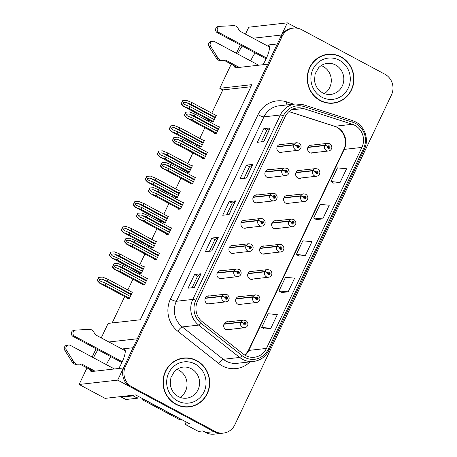 <?xml version="1.0" encoding="UTF-8"?>
<svg xmlns="http://www.w3.org/2000/svg" width="457" height="457" viewBox="0 0 457 457"><rect width="100%" height="100%" fill="white"/><g stroke="black" fill="none" stroke-linecap="round" stroke-linejoin="round"><path stroke-width="0.69" d="M133.073 347.726L123.556 348.8A16.395 4.33 118.2 0 1 124.367 348.931A16.395 4.33 118.2 0 1 121.773 362.807A16.395 4.33 118.2 0 1 118.7 368.491M262.935 64.734A16.395 4.33 -61.8 0 0 266.008 59.05A16.395 4.33 -61.8 0 0 268.602 45.174A16.395 4.33 -61.8 0 0 267.791 45.043L269.162 45.774M245.712 220.2A4.096 3.89 83.6 0 0 243.061 227.815A4.096 3.89 83.6 0 0 246.569 227.837M233.721 245.455A4.096 3.89 83.6 0 0 231.071 253.069A4.096 3.89 83.6 0 0 234.578 253.087M257.702 194.945A4.096 3.89 83.6 0 0 255.052 202.565A4.096 3.89 83.6 0 0 258.559 202.582M269.693 169.696A4.096 3.89 83.6 0 0 267.042 177.31A4.096 3.89 83.6 0 0 270.55 177.333M281.683 144.441A4.096 3.89 83.6 0 0 279.038 152.061A4.096 3.89 83.6 0 0 282.54 152.078M221.725 270.704A4.096 3.89 83.6 0 0 219.08 278.319A4.096 3.89 83.6 0 0 222.588 278.342M240.479 296.576A4.096 3.89 83.6 0 0 237.834 304.191A4.096 3.89 83.6 0 0 241.342 304.208M252.47 271.321A4.096 3.89 83.6 0 0 249.825 278.936A4.096 3.89 83.6 0 0 253.332 278.959M264.46 246.066A4.096 3.89 83.6 0 0 261.815 253.686A4.096 3.89 83.6 0 0 265.323 253.704M276.451 220.817A4.096 3.89 83.6 0 0 273.806 228.431A4.096 3.89 83.6 0 0 277.313 228.454M288.441 195.562A4.096 3.89 83.6 0 0 285.796 203.182A4.096 3.89 83.6 0 0 289.304 203.199M300.432 170.312A4.096 3.89 83.6 0 0 297.787 177.927A4.096 3.89 83.6 0 0 301.294 177.95M312.422 145.058A4.096 3.89 83.6 0 0 309.777 152.678A4.096 3.89 83.6 0 0 313.285 152.695M209.734 295.959A4.096 3.89 83.6 0 0 207.09 303.574A4.096 3.89 83.6 0 0 210.597 303.591M228.489 321.825A4.096 3.89 83.6 0 0 225.844 329.44A4.096 3.89 83.6 0 0 229.345 329.463M242.233 46.02A16.395 4.33 -61.8 0 0 237.72 54M234.378 65.825A16.395 4.33 -61.8 0 0 235.241 67.63A16.395 4.33 -61.8 0 0 236.052 67.762L267.705 64.191L137.323 338.78L108.88 341.985M255.126 52.921A16.395 4.33 -61.8 0 0 250.619 60.901M90.143 369.582A16.395 4.33 -61.8 0 0 91.006 371.387A16.395 4.33 -61.8 0 0 91.817 371.524L123.47 367.948L117.695 380.121L79.13 384.474L105.093 398.367L135.626 394.922L189.558 423.788L185.056 424.296L186.159 421.971M117.695 380.121L213.973 431.648A15.367 14.584 83.6 0 0 222.188 433.242L214.156 434.15A15.367 14.584 83.6 0 1 205.936 432.551L202.885 430.922L198.389 431.425L185.056 424.296M297.353 28.208L287.339 22.85L281.558 35.018L253.115 38.228M245.478 34.144L248.774 27.203L287.339 22.85M97.998 349.776A16.395 4.33 -61.8 0 0 93.485 357.757M101.243 337.9L108.132 323.39L140.27 319.769L251.91 84.654L219.771 88.281L231.231 64.146M236.389 53.286L240.319 44.997M79.13 384.474L86.996 367.902M92.154 357.043L96.084 348.754M250.916 86.744L222.822 89.915L211.78 113.165M208.632 119.791L208.021 121.076M204.873 127.703L199.789 138.42M196.641 145.046L196.03 146.331M192.883 152.958L187.798 163.669M184.651 170.295L184.04 171.581M180.892 178.207L175.808 188.924M172.66 195.55L172.049 196.836M168.901 203.462L163.817 214.173M160.67 220.805L160.059 222.085M156.911 228.711L151.827 239.428M148.679 246.055L148.068 247.34M144.92 253.966L139.836 264.677M136.689 271.309L136.077 272.589M132.93 279.216L127.84 289.932M124.698 296.559L112.171 322.933M222.822 89.915L219.771 88.281M211.38 121.265L211.071 121.91L213.322 121.659L216.35 115.278L215.83 115.335M199.389 146.514L199.081 147.165L201.331 146.908L204.359 140.528L203.839 140.585M175.408 197.018L175.1 197.67L177.35 197.413L180.378 191.032L179.858 191.089M163.417 222.273L163.109 222.919L165.36 222.668L168.387 216.287L167.868 216.344M151.427 247.523L151.118 248.174L153.369 247.917L156.397 241.536L155.877 241.599M139.436 272.778L139.128 273.423L141.379 273.172L144.406 266.791L143.886 266.848M187.399 171.769L187.09 172.415L189.341 172.163L192.368 165.782L191.849 165.84M127.446 298.033L127.137 298.678L129.388 298.421L132.416 292.04L131.896 292.103M214.51 132.861L214.202 133.507L216.452 133.255L219.48 126.875L218.96 126.932M202.52 158.111L202.211 158.762L204.462 158.505L207.489 152.124L206.97 152.181M178.538 208.615L178.23 209.266L180.481 209.009L183.508 202.628L182.989 202.685M166.548 233.87L166.239 234.515L168.49 234.264L171.518 227.883L170.998 227.94M154.557 259.119L154.249 259.77L156.5 259.513L159.527 253.132L159.007 253.195M190.529 183.366L190.221 184.011L192.471 183.76L195.499 177.379L194.979 177.436M142.567 284.374L142.258 285.019L144.509 284.768L147.537 278.387L147.017 278.444M277.308 43.969L267.791 45.043M106.384 364.657A16.395 4.33 118.2 0 1 110.891 356.683M340.979 56.839A24.592 23.336 83.6 0 0 327.835 54.286A24.592 23.336 83.6 0 0 307.584 74.245A24.592 23.336 83.6 0 0 320.203 100.603A24.592 23.336 83.6 0 0 333.347 103.156A24.592 23.336 83.6 0 0 353.598 83.197A24.592 23.336 83.6 0 0 340.979 56.839M331.588 54.44A24.592 23.336 83.6 0 0 327.195 54.366M196.744 360.602A24.592 23.336 83.6 0 0 183.6 358.042A24.592 23.336 83.6 0 0 163.349 378.008A24.592 23.336 83.6 0 0 175.968 404.359A24.592 23.336 83.6 0 0 189.112 406.913A24.592 23.336 83.6 0 0 209.363 386.953A24.592 23.336 83.6 0 0 196.744 360.602M187.353 358.197A24.592 23.336 83.6 0 0 182.96 358.122M354.889 125.361A16.395 15.555 -96.4 0 1 361.904 147.405L266.454 348.423A16.395 15.555 -96.4 0 1 254.349 357.254A16.395 15.555 -96.4 0 1 243.273 354.032L202.251 321.677A16.395 15.555 -96.4 0 1 197.55 301.146L285.122 116.718A16.395 15.555 -96.4 0 1 297.227 107.892A16.395 15.555 -96.4 0 1 303.465 108.52L352.364 124.287A16.395 15.555 -96.4 0 1 354.889 125.361M355.752 123.539A18.446 17.497 83.6 0 0 352.913 122.327L304.014 106.561A18.446 17.497 83.6 0 0 283.38 115.787L195.807 300.215A18.446 17.497 83.6 0 0 201.097 323.31L242.113 355.666A18.446 17.497 83.6 0 0 268.196 349.354L363.646 148.342A18.446 17.497 83.6 0 0 355.752 123.539M293.474 28.1L292.189 28.248A15.367 14.584 83.6 0 0 280.844 36.526L124.184 366.445A15.367 14.584 83.6 0 0 130.765 387.113L213.973 431.648A15.367 14.584 83.6 0 0 222.188 433.242L223.473 433.099A15.367 14.584 83.6 0 0 234.818 424.821L391.478 94.902A15.367 14.584 83.6 0 0 384.903 74.228L301.694 29.699A15.367 14.584 83.6 0 0 293.474 28.1A15.367 14.584 83.6 0 0 282.129 36.377L125.469 366.303A15.367 14.584 83.6 0 0 132.05 386.97L215.258 431.499A15.367 14.584 83.6 0 0 223.473 433.099M264.409 328.994L270.824 328.303L277.313 314.627L268.19 313.748L261.701 327.418L264.46 329.017M281.723 292.526L288.139 291.834L294.628 278.164L285.505 277.279L279.016 290.955L281.775 292.554M333.673 183.131L340.082 182.44L346.577 168.764L337.455 167.885L330.959 181.555L333.719 183.16M316.358 219.594L322.768 218.903L329.257 205.233L320.14 204.348L313.645 218.023L316.404 219.623M299.038 256.063L305.453 255.372L311.942 241.696L302.825 240.816L296.33 254.486L299.089 256.091M194.493 287.453L188.067 288.178L194.562 274.503L200.989 273.783L194.493 287.453M246.443 178.059L240.011 178.784L246.506 165.108L252.932 164.383L246.443 178.059M263.758 141.59L257.331 142.316L263.82 128.645L270.247 127.92L263.758 141.59M211.808 250.99L205.382 251.716L211.877 238.04L218.303 237.314L211.808 250.99M229.128 214.522L222.696 215.247L229.191 201.577L235.618 200.852L229.128 214.522M229.191 201.577L232.219 203.194M226.712 214.796L232.225 203.176L235.446 200.903A4.096 0.708 25.4 0 1 235.618 200.852M211.877 238.04L214.904 239.662M209.397 251.264L214.91 239.645L218.132 237.366A4.096 0.708 25.4 0 1 218.303 237.314M263.82 128.645L266.848 130.262M261.341 141.864L266.859 130.245L270.081 127.971A4.096 0.708 25.4 0 1 270.247 127.92M246.506 165.108L249.533 166.731M244.027 178.333L249.545 166.714L252.761 164.44A4.096 0.708 25.4 0 1 252.932 164.383M194.562 274.503L197.59 276.125L200.817 273.834A4.096 0.708 25.4 0 1 200.989 273.783M305.453 255.372L296.33 254.486M322.768 218.903L313.645 218.023M340.082 182.44L330.959 181.555M288.139 291.834L279.016 290.955M270.824 328.303L261.701 327.418M192.083 287.727L197.595 276.108M188.473 406.976A24.592 23.336 83.6 0 0 192.74 405.93M332.707 103.219A24.592 23.336 83.6 0 0 336.975 102.174M145.463 282.757L121.179 269.761L115.747 267.556M116.089 267.716C114.947 267.168 114.473 266.528 114.673 265.791L117.175 265.437L122.265 267.482L123.127 265.66L117.643 263.455L114.279 263.672L112.388 267.002L114.673 269.402L120.317 271.584L144.595 284.58M205.21 298.358L222.033 296.462A2.559 0.411 23 0 1 225.061 297.438A1.28 1.217 83.6 0 0 225.627 299.107A1.28 1.217 83.6 0 0 227.26 298.552A1.28 1.217 83.6 0 0 226.712 296.827A1.28 1.217 83.6 0 0 225.107 297.336L225.747 297.718A0.514 0.486 -96.4 0 1 226.649 298.061A0.514 0.486 -96.4 0 1 225.952 298.427A0.514 0.486 -96.4 0 1 225.724 297.758L225.061 297.438M225.724 297.718A0.514 0.486 -96.4 0 1 225.798 298.295M225.107 297.336A2.559 0.474 -152.1 0 0 222.176 296.165A3.845 3.645 -96.4 0 1 224.935 294.239L207.05 296.262M205.336 298.061L222.176 296.165M143.509 284.882L114.484 269.344L143.584 284.871M114.279 263.672L113.953 263.706A2.559 0.674 -61.8 0 0 113.422 264.677L112.77 266.043A2.559 0.674 -61.8 0 0 112.388 267.002M147.411 278.656L123.127 265.66M146.543 280.478L122.265 267.482M121.179 269.761L120.317 271.584M112.719 266.962L114.833 269.379M130.342 296.416L106.058 283.42L100.626 281.215M100.968 281.369C99.82 280.827 99.352 280.181 99.552 279.444L102.048 279.096L107.138 281.141L108.006 279.318L102.522 277.113L99.158 277.325L97.267 280.655L99.552 283.054L105.19 285.242L129.474 298.238M223.959 324.23L240.782 322.334A2.559 0.411 23 0 1 243.81 323.305A1.28 1.217 83.6 0 0 244.381 324.978A1.28 1.217 83.6 0 0 246.009 324.419A1.28 1.217 83.6 0 0 245.46 322.699A1.28 1.217 83.6 0 0 243.855 323.208L244.495 323.585A0.514 0.486 -96.4 0 1 245.398 323.933A0.514 0.486 -96.4 0 1 244.706 324.293A0.514 0.486 -96.4 0 1 244.478 323.625L243.81 323.305M244.478 323.585A0.514 0.486 -96.4 0 1 244.552 324.167M243.855 323.208A2.559 0.474 -152.1 0 0 240.925 322.031A3.845 3.645 -96.4 0 1 243.684 320.111L225.798 322.128M224.084 323.933L240.925 322.031M128.388 298.535L99.363 283.003L128.463 298.53M99.158 277.325L98.832 277.359A2.559 0.674 -61.8 0 0 98.301 278.336L97.649 279.701A2.559 0.674 -61.8 0 0 97.267 280.655M132.29 292.309L108.006 279.318M131.422 294.137L107.138 281.141M106.058 283.42L105.19 285.242M97.592 280.621L99.712 283.037M157.454 257.508L133.17 244.512L127.737 242.301M128.08 242.461C126.937 241.919 126.463 241.273 126.663 240.536L129.165 240.182L134.255 242.233L135.118 240.405L129.639 238.206L126.269 238.417L124.378 241.747L126.663 244.147L132.307 246.334L156.585 259.33M217.201 273.109L234.024 271.212A2.559 0.411 23 0 1 237.052 272.183A1.28 1.217 83.6 0 0 237.623 273.857A1.28 1.217 83.6 0 0 239.251 273.297A1.28 1.217 83.6 0 0 238.703 271.578A1.28 1.217 83.6 0 0 237.097 272.086L237.737 272.463A0.514 0.486 -96.4 0 1 238.64 272.812A0.514 0.486 -96.4 0 1 237.943 273.172A0.514 0.486 -96.4 0 1 237.714 272.503L237.052 272.183M237.651 272.475L237.737 272.463A0.514 0.486 -96.4 0 1 237.789 273.046M237.097 272.086A2.559 0.474 -152.1 0 0 234.167 270.91A3.845 3.645 -96.4 0 1 236.926 268.99L219.04 271.007M217.326 272.812L234.167 270.91M155.5 259.627L126.475 244.095L155.574 259.622M126.269 238.417L125.943 238.451A2.559 0.674 -61.8 0 0 125.412 239.428L124.761 240.793A2.559 0.674 -61.8 0 0 124.378 241.747M159.402 253.401L135.118 240.405M158.533 255.229L134.255 242.233M133.17 244.512L132.307 246.334M124.71 241.713L126.823 244.129M169.444 232.253L145.16 219.257L139.728 217.052M140.071 217.212C138.928 216.664 138.454 216.024 138.654 215.287L141.156 214.933L146.246 216.978L147.108 215.156L141.63 212.951L138.26 213.162L136.375 216.492L138.654 218.897L144.298 221.079L168.576 234.075M229.191 247.854L246.015 245.957A2.559 0.411 23 0 1 249.042 246.934A1.28 1.217 83.6 0 0 249.613 248.602A1.28 1.217 83.6 0 0 251.241 248.048A1.28 1.217 83.6 0 0 250.693 246.323A1.28 1.217 83.6 0 0 249.088 246.831L249.728 247.214A0.514 0.486 -96.4 0 1 250.63 247.557A0.514 0.486 -96.4 0 1 249.933 247.923A0.514 0.486 -96.4 0 1 249.705 247.254L249.042 246.934M249.705 247.214A0.514 0.486 -96.4 0 1 249.785 247.791M249.088 246.831A2.559 0.474 -152.1 0 0 246.157 245.66A3.845 3.645 -96.4 0 1 248.916 243.735L231.031 245.757M229.317 247.557L246.157 245.66M167.49 234.372L138.465 218.84L167.565 234.367M138.26 213.162L137.934 213.202A2.559 0.674 -61.8 0 0 137.403 214.173L136.752 215.538A2.559 0.674 -61.8 0 0 136.375 216.492M171.392 228.152L147.108 215.156M170.524 229.974L146.246 216.978M145.16 219.257L144.298 221.079M136.7 216.458L138.814 218.874M181.435 206.998L157.151 194.008L151.724 191.797M152.061 191.957C150.919 191.414 150.444 190.769 150.644 190.032L153.146 189.678L158.236 191.729L159.099 189.901L153.621 187.696L150.25 187.913L148.365 191.243L150.644 193.642L156.288 195.83L180.566 208.826M241.182 222.605L258.005 220.702A2.559 0.411 23 0 1 261.033 221.679A1.28 1.217 83.6 0 0 261.604 223.353A1.28 1.217 83.6 0 0 263.232 222.793A1.28 1.217 83.6 0 0 262.684 221.074A1.28 1.217 83.6 0 0 261.078 221.582L261.718 221.959A0.514 0.486 -96.4 0 1 262.621 222.308A0.514 0.486 -96.4 0 1 261.924 222.668A0.514 0.486 -96.4 0 1 261.695 221.999L261.033 221.679M261.695 221.959A0.514 0.486 -96.4 0 1 261.775 222.542M261.078 221.582A2.559 0.474 -152.1 0 0 258.148 220.405A3.845 3.645 -96.4 0 1 260.907 218.486L243.021 220.503M241.307 222.308L258.148 220.405M179.481 209.123L150.456 193.591L179.555 209.117M150.25 187.913L149.925 187.947A2.559 0.674 -61.8 0 0 149.393 188.918L148.742 190.289A2.559 0.674 -61.8 0 0 148.365 191.243M183.383 202.897L159.099 189.901M182.514 204.719L158.236 191.729M157.151 194.008L156.288 195.83M148.691 191.209L150.804 193.625M142.333 271.161L118.049 258.165L112.616 255.96M112.959 256.12C111.811 255.572 111.342 254.932 111.542 254.195L114.039 253.841L119.128 255.886L119.997 254.063L114.513 251.858L111.148 252.075L109.257 255.406L111.542 257.805L117.181 259.987L141.464 272.983M235.949 298.975L252.772 297.079A2.559 0.411 23 0 1 255.8 298.055A1.28 1.217 83.6 0 0 256.371 299.723A1.28 1.217 83.6 0 0 257.999 299.169A1.28 1.217 83.6 0 0 257.451 297.444A1.28 1.217 83.6 0 0 255.846 297.953L256.486 298.335A0.514 0.486 -96.4 0 1 257.388 298.678A0.514 0.486 -96.4 0 1 256.697 299.044A0.514 0.486 -96.4 0 1 256.468 298.375L255.8 298.055M256.468 298.335A0.514 0.486 -96.4 0 1 256.543 298.912M255.846 297.953A2.559 0.474 -152.1 0 0 252.915 296.782A3.845 3.645 -96.4 0 1 255.674 294.856L237.789 296.879M236.075 298.678L252.915 296.782M140.379 273.286L111.354 257.748L140.453 273.275M111.148 252.075L110.823 252.11A2.559 0.674 -61.8 0 0 110.291 253.081L109.64 254.446A2.559 0.674 -61.8 0 0 109.257 255.406M144.281 267.059L119.997 254.063M143.412 268.882L119.128 255.886M118.049 258.165L117.181 259.987M109.583 255.366L111.702 257.782M154.323 245.912L130.039 232.916L124.607 230.705M124.95 230.865C123.801 230.322 123.333 229.677 123.533 228.94L126.035 228.586L131.119 230.636L131.987 228.808L126.503 226.609L123.139 226.821L121.248 230.151L123.533 232.55L129.171 234.738L153.455 247.734M247.94 273.726L264.763 271.824A2.559 0.411 23 0 1 267.791 272.8A1.28 1.217 83.6 0 0 268.362 274.474A1.28 1.217 83.6 0 0 269.99 273.914A1.28 1.217 83.6 0 0 269.441 272.195A1.28 1.217 83.6 0 0 267.836 272.703L268.476 273.08A0.514 0.486 -96.4 0 1 269.379 273.429A0.514 0.486 -96.4 0 1 268.687 273.789A0.514 0.486 -96.4 0 1 268.459 273.12L267.791 272.8M268.459 273.08A0.514 0.486 -96.4 0 1 268.533 273.663M267.836 272.703A2.559 0.474 -152.1 0 0 264.906 271.527A3.845 3.645 -96.4 0 1 267.665 269.607L249.779 271.624M248.065 273.429L264.906 271.527M152.37 248.031L123.344 232.499L152.444 248.025M123.139 226.821L122.813 226.855A2.559 0.674 -61.8 0 0 122.282 227.832L121.631 229.197A2.559 0.674 -61.8 0 0 121.248 230.151M156.271 241.804L131.987 228.808M155.403 243.632L131.119 230.636M130.039 232.916L129.171 234.738M121.573 230.117L123.693 232.533M166.314 220.657L142.03 207.661L136.597 205.456M136.94 205.616C135.798 205.067 135.323 204.428 135.523 203.691L138.025 203.336L143.11 205.382L143.978 203.559L138.494 201.354L135.129 201.566L133.238 204.896L135.523 207.301L141.162 209.483L165.445 222.479M259.93 248.471L276.753 246.574A2.559 0.411 23 0 1 279.781 247.551A1.28 1.217 83.6 0 0 280.352 249.219A1.28 1.217 83.6 0 0 281.98 248.665A1.28 1.217 83.6 0 0 281.432 246.94A1.28 1.217 83.6 0 0 279.827 247.448L280.467 247.825A0.514 0.486 -96.4 0 1 281.369 248.174A0.514 0.486 -96.4 0 1 280.678 248.539A0.514 0.486 -96.4 0 1 280.449 247.865L279.781 247.551M280.387 247.837L280.467 247.825A0.514 0.486 -96.4 0 1 280.524 248.408M279.827 247.448A2.559 0.474 -152.1 0 0 276.896 246.277A3.845 3.645 -96.4 0 1 279.655 244.352L261.77 246.374M260.056 248.174L276.896 246.277M164.36 222.776L135.335 207.244L164.434 222.77M135.129 201.566L134.804 201.606A2.559 0.674 -61.8 0 0 134.272 202.577L133.621 203.942A2.559 0.674 -61.8 0 0 133.238 204.896M168.262 216.555L143.978 203.559M167.393 218.377L143.11 205.382M142.03 207.661L141.162 209.483M133.564 204.862L135.683 207.278M178.304 195.402L154.02 182.412L148.588 180.201M148.931 180.361C147.788 179.818 147.314 179.173 147.514 178.436L150.016 178.081L155.1 180.132L155.968 178.304L150.484 176.099L147.12 176.316L145.229 179.647L147.514 182.046L153.152 184.234L177.436 197.23M271.921 223.222L288.744 221.319A2.559 0.411 23 0 1 291.772 222.296A1.28 1.217 83.6 0 0 292.343 223.97A1.28 1.217 83.6 0 0 293.971 223.41A1.28 1.217 83.6 0 0 293.423 221.691A1.28 1.217 83.6 0 0 291.817 222.199L292.457 222.576A0.514 0.486 -96.4 0 1 293.36 222.925A0.514 0.486 -96.4 0 1 292.669 223.284A0.514 0.486 -96.4 0 1 292.44 222.616L291.772 222.296M292.377 222.588L292.457 222.576A0.514 0.486 -96.4 0 1 292.514 223.159M291.817 222.199A2.559 0.474 -152.1 0 0 288.887 221.022A3.845 3.645 -96.4 0 1 291.646 219.103L273.76 221.119M272.046 222.925L288.887 221.022M176.351 197.527L147.325 181.995L176.425 197.521M147.12 176.316L146.794 176.351A2.559 0.674 -61.8 0 0 146.263 177.322L145.612 178.693A2.559 0.674 -61.8 0 0 145.229 179.647M180.252 191.3L155.968 178.304M179.384 193.122L155.1 180.132M154.02 182.412L153.152 184.234M145.555 179.612L147.674 182.029M266.123 58.81L217.292 32.676L218.897 32.493L266.505 57.97M237.657 67.585L224.176 60.364L225.781 60.187L239.262 67.402M258.673 65.214L214.567 41.61A3.273 3.102 -96.4 0 0 210.603 46.294L218.417 58.69A5.124 4.861 83.6 0 0 222.456 60.438L225.781 60.187M224.176 60.364L222.456 60.438M218.417 58.69L216.812 58.873L208.992 46.477A3.273 3.102 83.6 0 1 211.214 41.45L212.819 41.267M216.812 58.873A5.124 4.861 83.6 0 0 220.851 60.621M217.086 56.657L215.476 56.834M269.47 46.98L239.634 31.013L237.846 28.026A5.124 4.861 83.6 0 0 234.121 25.615L220.085 26.317A3.273 3.102 -96.4 0 0 219.914 26.335L218.309 26.512A3.273 3.102 83.6 0 0 217.292 32.676M218.897 32.493A3.273 3.102 -96.4 0 1 219.914 26.335M121.888 362.567L73.057 336.432L74.662 336.249L122.27 361.727M181.52 419.486A10.248 9.723 -96.4 0 1 179.949 418.818L144.229 399.698A10.248 9.723 83.6 0 0 144.303 399.567M144.229 399.698L142.618 399.881A10.248 9.723 83.6 0 0 143.11 398.927M179.949 418.818L178.344 419L142.618 399.881M178.344 419A10.248 9.723 83.6 0 0 182.709 420.12M120.859 396.59A10.248 2.708 -61.8 0 0 121.259 397.07L125.612 399.401A10.248 2.708 -61.8 0 0 126.121 399.481L137.528 398.196L133.17 395.865A10.248 2.708 118.2 0 1 133.518 395.162M121.259 397.07A10.248 2.708 -61.8 0 0 121.762 397.15L133.17 395.865M138.425 396.425A10.248 2.708 -61.8 0 0 137.528 398.196M93.422 371.341L79.941 364.126L81.546 363.943L95.027 371.158M114.439 368.97L70.338 345.366A3.273 3.102 -96.4 0 0 66.368 350.056L74.183 362.447A5.124 4.861 83.6 0 0 78.221 364.195L81.546 363.943M79.941 364.126L78.221 364.195M74.183 362.447L72.577 362.63L64.757 350.233A3.273 3.102 83.6 0 1 66.979 345.206L68.584 345.029M72.577 362.63A5.124 4.861 83.6 0 0 76.616 364.378M72.852 360.413L71.241 360.59M125.235 350.736L95.399 334.77L93.611 331.782A5.124 4.861 83.6 0 0 89.886 329.377L75.851 330.074A3.273 3.102 -96.4 0 0 75.679 330.091L74.074 330.268A3.273 3.102 83.6 0 0 73.057 336.432M74.662 336.249A3.273 3.102 -96.4 0 1 75.679 330.091M340.871 57.068A24.335 23.09 -96.4 0 1 353.358 83.151A24.335 23.09 -96.4 0 1 333.319 102.905A24.335 23.09 -96.4 0 1 320.311 100.374A24.335 23.09 -96.4 0 1 307.824 74.297A24.335 23.09 -96.4 0 1 327.863 54.543A24.335 23.09 -96.4 0 1 340.871 57.068M333.319 102.905L332.033 103.048A24.335 23.09 -96.4 0 1 328.309 103.151M321.191 65.579A15.624 14.824 -96.4 0 1 323.053 66.414A15.624 14.824 -96.4 0 1 331.268 79.712A15.624 14.824 -96.4 0 1 324.356 93.628M322.922 55.417A24.335 23.09 -96.4 0 1 326.578 54.686L327.863 54.543M196.636 360.83A24.335 23.09 -96.4 0 1 209.123 386.908A24.335 23.09 -96.4 0 1 189.084 406.661A24.335 23.09 -96.4 0 1 176.076 404.131A24.335 23.09 -96.4 0 1 163.589 378.053A24.335 23.09 -96.4 0 1 183.628 358.299A24.335 23.09 -96.4 0 1 196.636 360.83M189.084 406.661L187.798 406.804A24.335 23.09 -96.4 0 1 184.074 406.907M176.962 369.336A15.624 14.824 -96.4 0 1 178.818 370.17A15.624 14.824 -96.4 0 1 187.033 383.469A15.624 14.824 -96.4 0 1 180.121 397.384M178.687 359.173A24.335 23.09 -96.4 0 1 182.343 358.442L183.628 358.299M193.425 181.749L169.141 168.753L163.715 166.548M164.052 166.708C162.909 166.159 162.435 165.52 162.641 164.783L165.137 164.429L170.227 166.474L171.089 164.651L165.611 162.446L162.241 162.658L160.356 165.988L162.635 168.387L168.279 170.575L192.557 183.571M253.172 197.35L269.996 195.453A2.559 0.411 23 0 1 273.023 196.424A1.28 1.217 83.6 0 0 273.594 198.098A1.28 1.217 83.6 0 0 275.223 197.544A1.28 1.217 83.6 0 0 274.674 195.819A1.28 1.217 83.6 0 0 273.069 196.327L273.709 196.704A0.514 0.486 -96.4 0 1 274.611 197.053A0.514 0.486 -96.4 0 1 273.914 197.418A0.514 0.486 -96.4 0 1 273.686 196.744L273.023 196.424M273.686 196.71A0.514 0.486 -96.4 0 1 273.766 197.287M273.069 196.327A2.559 0.474 -152.1 0 0 270.138 195.156A3.845 3.645 -96.4 0 1 272.898 193.231L255.012 195.253M253.298 197.053L270.138 195.156M191.472 183.868L162.446 168.336L191.546 183.863M162.241 162.658L161.915 162.698A2.559 0.674 -61.8 0 0 161.384 163.669L160.733 165.034A2.559 0.674 -61.8 0 0 160.356 165.988M195.373 177.647L171.089 164.651M194.505 179.47L170.227 166.474M169.141 168.753L168.279 170.575M160.681 165.954L162.795 168.37M205.416 156.494L181.132 143.498L175.705 141.293M176.042 141.453C174.9 140.905 174.425 140.265 174.631 139.528L177.127 139.174L182.217 141.224L183.08 139.396L177.602 137.191L174.231 137.408L172.346 140.739L174.625 143.138L180.269 145.326L204.547 158.322M265.163 172.1L281.986 170.198A2.559 0.411 23 0 1 285.014 171.175A1.28 1.217 83.6 0 0 285.585 172.849A1.28 1.217 83.6 0 0 287.213 172.289A1.28 1.217 83.6 0 0 286.665 170.57A1.28 1.217 83.6 0 0 285.059 171.078L285.699 171.455A0.514 0.486 -96.4 0 1 286.602 171.803A0.514 0.486 -96.4 0 1 285.905 172.163A0.514 0.486 -96.4 0 1 285.676 171.495L285.014 171.175M285.676 171.455A0.514 0.486 -96.4 0 1 285.756 172.038M285.059 171.078A2.559 0.474 -152.1 0 0 282.129 169.901A3.845 3.645 -96.4 0 1 284.888 167.982L267.002 169.998M265.288 171.803L282.129 169.901M203.462 158.619L174.437 143.087L203.536 158.608M174.231 137.408L173.906 137.443A2.559 0.674 -61.8 0 0 173.374 138.414L172.723 139.785A2.559 0.674 -61.8 0 0 172.346 140.739M207.364 152.392L183.08 139.396M206.495 154.215L182.217 141.224M181.132 143.498L180.269 145.326M172.672 140.699L174.785 143.121M217.406 131.245L193.122 118.249L187.696 116.044M188.033 116.204C186.89 115.655 186.416 115.01 186.622 114.273L189.118 113.924L194.208 115.969L195.07 114.147L189.592 111.942L186.222 112.154L184.337 115.484L186.616 117.883L192.26 120.071L216.538 133.067M277.153 146.846L293.977 144.949A2.559 0.411 23 0 1 297.004 145.92A1.28 1.217 83.6 0 0 297.576 147.594A1.28 1.217 83.6 0 0 299.204 147.04A1.28 1.217 83.6 0 0 298.655 145.315A1.28 1.217 83.6 0 0 297.05 145.823L297.69 146.2A0.514 0.486 -96.4 0 1 298.592 146.548A0.514 0.486 -96.4 0 1 297.895 146.908A0.514 0.486 -96.4 0 1 297.673 146.24L297.004 145.92M297.604 146.211L297.69 146.2A0.514 0.486 -96.4 0 1 297.747 146.783M297.05 145.823A2.559 0.474 -152.1 0 0 294.119 144.652A3.845 3.645 -96.4 0 1 296.879 142.727L278.993 144.743M277.279 146.548L294.119 144.652M215.453 133.364L186.427 117.832L215.527 133.358M186.222 112.154L185.896 112.194A2.559 0.674 -61.8 0 0 185.365 113.165L184.719 114.53A2.559 0.674 -61.8 0 0 184.337 115.484M219.354 127.143L195.07 114.147M218.486 128.965L194.208 115.969M193.122 118.249L192.26 120.071M184.662 115.45L186.776 117.866M190.295 170.153L166.011 157.157L160.578 154.952M160.921 155.112C159.779 154.563 159.304 153.923 159.504 153.181L162.007 152.832L167.091 154.877L167.959 153.055L162.475 150.85L159.11 151.061L157.219 154.392L159.504 156.791L165.143 158.979L189.427 171.975M283.911 197.967L300.735 196.07A2.559 0.411 23 0 1 303.762 197.041A1.28 1.217 83.6 0 0 304.333 198.715A1.28 1.217 83.6 0 0 305.962 198.161A1.28 1.217 83.6 0 0 305.413 196.436A1.28 1.217 83.6 0 0 303.808 196.944L304.448 197.321A0.514 0.486 -96.4 0 1 305.35 197.67A0.514 0.486 -96.4 0 1 304.659 198.03A0.514 0.486 -96.4 0 1 304.431 197.361L303.762 197.041M304.431 197.327A0.514 0.486 -96.4 0 1 304.505 197.904M303.808 196.944A2.559 0.474 -152.1 0 0 300.877 195.773A3.845 3.645 -96.4 0 1 303.637 193.848L285.751 195.864M284.043 197.67L300.877 195.773M188.341 172.272L159.316 156.74L188.415 172.266M159.11 151.061L158.785 151.101A2.559 0.674 -61.8 0 0 158.253 152.072L157.602 153.438A2.559 0.674 -61.8 0 0 157.219 154.392M192.243 166.051L167.959 153.055M191.374 167.873L167.091 154.877M166.011 157.157L165.143 158.979M157.545 154.357L159.664 156.774M202.285 144.898L178.002 131.902L172.569 129.697M172.912 129.857C171.769 129.308 171.295 128.668 171.495 127.931L173.997 127.577L179.081 129.622L179.949 127.8L174.465 125.595L171.101 125.812L169.21 129.142L171.495 131.542L177.133 133.73L201.417 146.726M295.902 172.717L312.725 170.815A2.559 0.411 23 0 1 315.753 171.792A1.28 1.217 83.6 0 0 316.324 173.466A1.28 1.217 83.6 0 0 317.952 172.906A1.28 1.217 83.6 0 0 317.404 171.186A1.28 1.217 83.6 0 0 315.798 171.689L316.438 172.072A0.514 0.486 -96.4 0 1 317.341 172.415A0.514 0.486 -96.4 0 1 316.65 172.78A0.514 0.486 -96.4 0 1 316.421 172.112L315.753 171.792M316.421 172.072A0.514 0.486 -96.4 0 1 316.495 172.655M315.798 171.689A2.559 0.474 -152.1 0 0 312.868 170.518A3.845 3.645 -96.4 0 1 315.627 168.599L297.741 170.615M296.033 172.42L312.868 170.518M200.332 147.023L171.306 131.49L200.406 147.011M171.101 125.812L170.775 125.846A2.559 0.674 -61.8 0 0 170.244 126.818L169.593 128.189A2.559 0.674 -61.8 0 0 169.21 129.142M204.233 140.796L179.949 127.8M203.365 142.618L179.081 129.622M178.002 131.902L177.133 133.73M169.536 129.103L171.655 131.525M214.276 119.648L189.992 106.652L184.559 104.447M184.902 104.607C183.76 104.059 183.286 103.413 183.486 102.676L185.988 102.328L191.072 104.373L191.94 102.551L186.456 100.346L183.091 100.557L181.201 103.888L183.486 106.287L189.124 108.475L213.408 121.471M307.892 147.462L324.716 145.566A2.559 0.411 23 0 1 327.743 146.537A1.28 1.217 83.6 0 0 328.315 148.211A1.28 1.217 83.6 0 0 329.943 147.657A1.28 1.217 83.6 0 0 329.394 145.932A1.28 1.217 83.6 0 0 327.789 146.44L328.429 146.817A0.514 0.486 -96.4 0 1 329.331 147.165A0.514 0.486 -96.4 0 1 328.64 147.525A0.514 0.486 -96.4 0 1 328.412 146.857L327.743 146.537M328.412 146.823A0.514 0.486 -96.4 0 1 328.486 147.4M327.789 146.44A2.559 0.474 -152.1 0 0 324.858 145.269A3.845 3.645 -96.4 0 1 327.623 143.344L309.732 145.36M308.024 147.165L324.858 145.269M212.322 121.768L183.297 106.235L212.396 121.762M183.091 100.557L182.766 100.597A2.559 0.674 -61.8 0 0 182.234 101.568L181.583 102.934A2.559 0.674 -61.8 0 0 181.201 103.888M216.224 115.547L191.94 102.551M215.356 117.369L191.072 104.373M189.992 106.652L189.124 108.475M181.526 103.853L183.645 106.27M205.936 432.551L215.258 431.499M123.556 348.8L124.927 349.531M361.904 147.405L344.224 149.399A16.395 15.555 83.6 0 0 337.215 127.354A16.395 15.555 83.6 0 0 334.684 126.281L289.007 111.554M250.019 361.864A25.615 24.307 -96.4 0 1 222.41 365.931A25.615 24.307 -96.4 0 1 218.789 363.561L177.767 331.205A25.615 24.307 -96.4 0 1 170.427 299.124L257.999 114.701A25.615 24.307 -96.4 0 1 286.659 101.888L293.714 104.162M242.113 355.666A5.124 1.177 128.3 0 1 239.674 357.443L223.284 359.293A20.491 19.445 83.6 0 0 226.181 361.19A20.491 19.445 83.6 0 0 237.132 363.321L253.526 361.47A20.491 19.445 -96.4 0 1 239.674 357.443L198.652 325.087A20.491 19.445 -96.4 0 1 192.78 299.426L280.352 114.998A5.124 0.885 25.4 0 1 283.38 115.787M268.196 349.354A5.124 0.885 25.4 0 1 268.922 350.302L364.372 149.285C369.21 139.711 365.034 126.658 355.586 121.899L352.376 120.534A5.124 1.485 107.9 0 1 352.913 122.327M195.807 300.215A5.124 0.885 -154.6 0 0 192.78 299.426L176.391 301.277A20.491 19.445 83.6 0 0 182.263 326.938L223.284 359.293A5.124 1.177 -51.7 0 0 218.789 363.561M201.097 323.31A5.124 1.177 128.3 0 1 198.652 325.087L182.263 326.938A5.124 1.177 -51.7 0 0 177.767 331.205M352.376 120.534L303.477 104.767A5.124 1.485 107.9 0 1 304.014 106.561M257.999 114.701A5.124 0.885 25.4 0 0 263.963 116.849L280.352 114.998A20.491 19.445 -96.4 0 1 295.479 103.962L279.09 105.813A20.491 19.445 83.6 0 0 263.963 116.849L176.391 301.277A5.124 0.885 25.4 0 1 170.427 299.124M364.372 149.285A5.124 0.885 -154.6 0 0 363.646 148.342M282.129 36.377L280.844 36.526M125.469 366.303L124.184 366.445M132.05 386.97L130.765 387.113M286.659 101.888A5.124 1.485 -72.1 0 0 286.151 105.013M245.18 355.323A16.395 15.555 83.6 0 0 248.779 350.416L344.224 149.399A9.22 1.594 25.4 0 0 343.738 149.645C348.32 140.916 342.956 128.508 334.33 126.246A9.22 2.673 -72.1 0 0 334.684 126.281L352.364 124.287M266.454 348.423L248.779 350.416A9.22 1.594 25.4 0 0 248.288 350.662L343.738 149.645M303.465 108.52L291.286 109.897M228.974 214.539L235.446 200.903M246.289 178.076L252.761 164.44M263.603 141.613L270.081 127.971M211.66 251.007L218.132 237.366M194.345 287.47L200.817 273.834M207.906 303.894L225.798 301.877A3.845 3.645 -96.4 0 1 222.033 296.462M146.286 281.021L117.175 265.437M226.661 329.765L244.546 327.749A3.845 3.645 -96.4 0 1 240.782 322.334M131.165 294.674L102.048 279.096M219.903 278.644L237.789 276.628A3.845 3.645 -96.4 0 1 234.024 271.212M158.276 255.766L129.165 240.182M231.893 253.389L249.779 251.373A3.845 3.645 -96.4 0 1 246.015 245.957M170.272 230.511L141.156 214.933M243.884 228.14L261.77 226.124A3.845 3.645 -96.4 0 1 258.005 220.702M182.263 205.262L153.146 189.678M238.651 304.511L256.537 302.494A3.845 3.645 -96.4 0 1 252.772 297.079M143.155 269.424L114.039 253.841M250.642 279.261L268.527 277.245A3.845 3.645 -96.4 0 1 264.763 271.824M155.146 244.169L126.035 228.586M262.632 254.006L280.518 251.99A3.845 3.645 -96.4 0 1 276.753 246.574M167.136 218.914L138.025 203.336M274.623 228.757L292.509 226.735A3.845 3.645 -96.4 0 1 288.744 221.319M179.127 193.665L150.016 178.081M210.603 46.294L208.992 46.477M126.121 399.481L121.762 397.15M66.368 350.056L64.757 350.233M330.737 94.428A15.624 14.824 83.6 0 0 343.607 81.746A15.624 14.824 83.6 0 0 335.587 65.003A15.624 14.824 83.6 0 0 327.235 63.374C323.887 63.774 320.991 65.26 318.558 67.825L315.13 73.823L314.513 80.558C315.341 86.156 318.049 90.252 322.636 92.845C325.23 94.205 327.932 94.736 330.737 94.428M339.357 60.261A20.748 19.685 -96.4 0 1 348.234 88.161A20.748 19.685 -96.4 0 1 321.825 97.181A20.748 19.685 -96.4 0 1 312.948 69.281A20.748 19.685 -96.4 0 1 339.357 60.261M186.502 398.184A15.624 14.824 83.6 0 0 199.372 385.502A15.624 14.824 83.6 0 0 191.352 368.759A15.624 14.824 83.6 0 0 183 367.131C179.652 367.531 176.756 369.016 174.323 371.581L170.895 377.579L170.278 384.314C171.107 389.912 173.814 394.008 178.401 396.602C180.995 397.967 183.697 398.493 186.502 398.184M195.122 364.018A20.748 19.685 -96.4 0 1 203.999 391.923A20.748 19.685 -96.4 0 1 177.59 400.938A20.748 19.685 -96.4 0 1 168.713 373.038A20.748 19.685 -96.4 0 1 195.122 364.018M255.874 202.885L273.76 200.869A3.845 3.645 -96.4 0 1 269.996 195.453M194.254 180.007L165.137 164.429M267.865 177.636L285.751 175.614A3.845 3.645 -96.4 0 1 281.986 170.198M206.244 154.757L177.127 139.174M279.855 152.381L297.741 150.364A3.845 3.645 -96.4 0 1 293.977 144.949M218.235 129.502L189.118 113.924M286.613 203.502L304.499 201.486A3.845 3.645 -96.4 0 1 300.735 196.07M191.117 168.41L162.007 152.832M298.604 178.253L316.49 176.231A3.845 3.645 -96.4 0 1 312.725 170.815M203.108 143.161L173.997 127.577M310.594 152.998L328.48 150.981A3.845 3.645 -96.4 0 1 324.716 145.566M215.098 117.906L185.988 102.328M303.477 104.767L295.479 103.962M253.526 361.47C260.507 360.464 265.643 356.74 268.922 350.302M334.33 126.246L288.938 111.611M245.032 355.238L248.288 350.662M225.798 301.877C228.563 301.689 231.048 297.616 227.118 294.662L224.935 294.239M244.546 327.749C247.311 327.56 249.802 323.487 245.866 320.528L243.684 320.111M237.789 276.628C240.553 276.439 243.038 272.366 239.108 269.407L236.926 268.99M249.779 251.373C252.544 251.184 255.029 247.111 251.099 244.158L248.916 243.735M261.77 226.124C264.534 225.935 267.019 221.862 263.089 218.903L260.907 218.486M256.537 302.494C259.302 302.306 261.792 298.232 257.857 295.279L255.674 294.856M268.527 277.245C271.292 277.056 273.783 272.983 269.847 270.024L267.665 269.607M280.518 251.99C283.289 251.801 285.774 247.728 281.838 244.775L279.655 244.352M292.509 226.735C295.279 226.546 297.764 222.473 293.828 219.52L291.646 219.103M273.76 200.869C276.525 200.68 279.01 196.607 275.08 193.654L272.898 193.231M285.751 175.614C288.516 175.425 291 171.352 287.07 168.399L284.888 167.982M297.741 150.364C300.506 150.176 302.991 146.103 299.061 143.15L296.879 142.727M304.499 201.486C307.27 201.297 309.755 197.224 305.819 194.271L303.637 193.848M316.49 176.231C319.26 176.042 321.745 171.969 317.809 169.016L315.627 168.599M328.48 150.981C331.251 150.793 333.736 146.72 329.8 143.766L327.623 143.344"/></g></svg>
